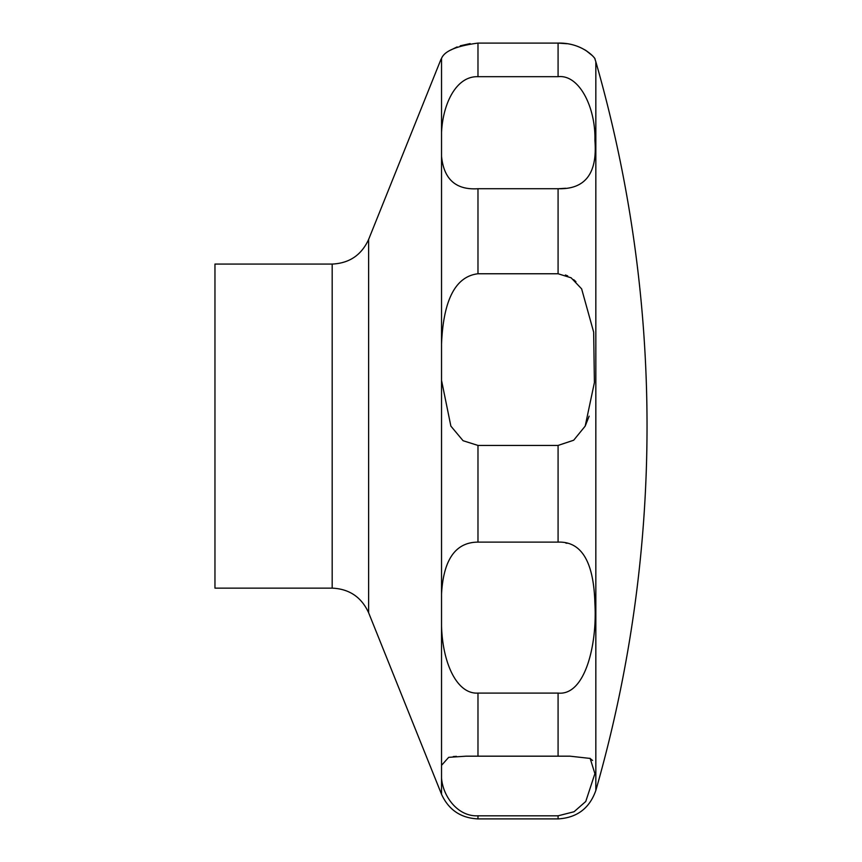 <?xml version="1.0" encoding="UTF-8"?>
<svg xmlns="http://www.w3.org/2000/svg" width="862" height="862" viewBox="0 0 862 862"><rect width="100%" height="100%" fill="white"/><g stroke="black" fill="none" stroke-linecap="round" stroke-linejoin="round"><path stroke-width="1.29" d="M585.19 426.108L573.693 440.223L558.08 445.428L477.979 445.428L463.077 440.719L450.869 426.108L441.527 380.325L441.527 344.186C443.348 299.911 455.502 276.443 477.979 273.76L558.08 273.76L571.14 277.812L581.634 288.867L593.659 332.096L594.403 382.566L585.19 426.108L589.134 416.174M441.527 156.227L441.527 132.64C442.842 103.623 456.213 75.964 477.979 76.686L558.08 76.686C579.49 74.186 595.814 108.084 594.909 140.323C597.56 173.381 585.287 189.511 558.08 188.724L477.979 188.724C455.955 190.157 443.811 179.328 441.527 156.227L441.527 344.186M566.711 43.714L558.08 43.1C583.078 42.432 596.256 59.219 594.963 59.079C596.601 60.124 584.361 42.572 558.08 43.1L477.979 43.1C456.644 45.912 444.49 51.009 441.527 58.401L441.527 132.64M214.961 264.074L214.961 588.132L332.182 588.132L332.182 264.074L214.961 264.074M575.924 281.691L573.683 279.676M567.713 275.915L565.407 275M558.274 188.724L565.752 188.272M585.47 50.136L592.248 55.545M450.675 50.082L457.119 46.914M460.243 45.805L470.135 43.606M441.527 594.058C443.445 559.546 455.599 542.23 477.979 542.123L558.08 542.123C581.57 541.282 593.843 561.841 594.909 603.799C597.301 643.505 585.427 695.914 558.08 693.091L477.979 693.091C457.14 694.395 442.615 663.675 441.527 625.844L441.527 380.325M441.527 765.348L448.671 757.342L466.051 756.179L570.008 756.179L590.158 758.431L594.899 773.645L585.761 801.488L574.06 811.745L558.08 815.818L477.979 815.818C457.043 816.777 442.648 795.324 441.527 777.901L441.527 625.844M592.571 760.467L589.867 758.28M456.418 756.34L453.229 756.567M566.97 543.308L565.677 542.985M595.836 426.108L595.836 790.443A1321.942 1321.942 0 0 0 595.836 61.762L595.836 426.108M332.182 264.074C349.347 263.276 361.49 255.066 368.634 239.431L368.634 612.774C361.49 597.15 349.347 588.94 332.182 588.132M558.08 43.1L558.08 76.686M558.08 188.724L558.08 273.76M558.08 445.428L558.08 542.123M558.08 693.091L558.08 756.2M558.08 815.818L558.08 818.9L477.979 818.9L477.979 815.818M477.979 693.091L477.979 756.2M477.979 445.428L477.979 542.123M477.979 188.724L477.979 273.76M477.979 43.1L477.979 76.686M441.527 777.901L441.527 794.258C448.671 809.881 460.814 818.092 477.979 818.9M368.634 239.431L441.075 59.09M594.963 59.09L595.836 61.762M595.836 790.443C589.565 808.308 576.98 817.79 558.08 818.9M368.634 612.774L441.527 794.258"/></g></svg>

